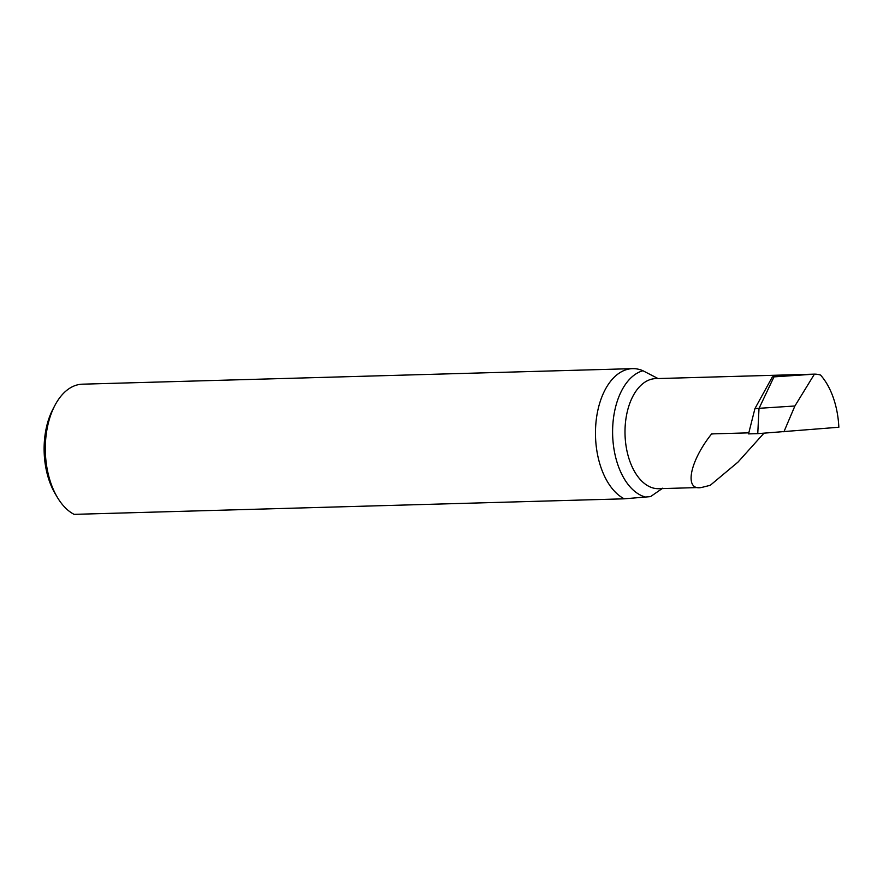 <?xml version="1.0" encoding="UTF-8"?>
<svg xmlns="http://www.w3.org/2000/svg" width="883" height="883" viewBox="0 0 883 883"><rect width="100%" height="100%" fill="white"/><g stroke="black" fill="none" stroke-linecap="round" stroke-linejoin="round"><path stroke-width="1.32" d="M662.769 488.156L650.528 496.621L645.495 497.041A63.94 37.384 -91.6 0 1 612.625 434.05A63.94 37.384 -91.6 0 1 642.934 370.739L657.548 378.288M57.516 497.604L55.342 493.972A61.225 35.795 -91.6 0 1 52.936 409.149L54.912 405.396A66.545 38.918 88.4 0 0 57.516 497.604A66.545 38.918 88.4 0 0 74.095 514.359L624.248 498.818L645.495 497.041M642.934 370.739A66.545 38.918 88.4 0 0 632.526 368.641L82.373 384.182A66.545 38.918 88.4 0 0 81.126 384.26A66.545 38.918 88.4 0 0 54.912 405.396M748.806 432.847L711.521 433.906A55.055 32.196 -91.6 0 0 711.521 434.028C689.347 461.93 683.939 491.279 701.687 487.449L710.241 485.308L737.934 462.151L763.938 433.211M783.905 431.831L794.899 405.992L814.435 374.138L773.983 376.875L759.005 408.465L757.757 433.641L838.85 427.24A66.545 38.918 88.4 0 0 820.539 375.065A55.055 32.196 88.4 0 0 814.435 374.138L655.672 378.619A55.055 32.196 88.4 0 0 654.634 378.675A55.055 32.196 88.4 0 0 625.065 435.451A55.055 32.196 88.4 0 0 658.773 488.696L701.687 487.449M781.731 375.849L790.009 374.856L812.548 374.215M794.899 405.992L754.943 408.575L772.349 376.92L781.93 375.529M772.349 376.92L773.983 376.875M754.943 408.575L748.541 433.895L757.757 433.641M632.526 368.641A66.545 38.918 88.4 0 0 595.694 425.915A66.545 38.918 88.4 0 0 624.248 498.818M711.521 434.028L713.773 433.84"/></g></svg>
